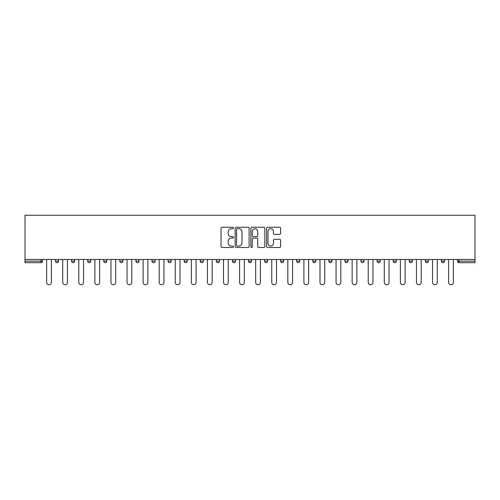 <?xml version="1.0" encoding="UTF-8"?>
<svg xmlns="http://www.w3.org/2000/svg" width="500" height="500" viewBox="0 0 500 500"><rect width="100%" height="100%" fill="white"/><g stroke="black" fill="none" stroke-linecap="round" stroke-linejoin="round"><path stroke-width="0.75" d="M233.512 227.963A0.706 0.706 0 0 0 232.8 227.256L222.05 227.256A1.013 1.013 0 0 0 221.038 228.269L221.038 246.481A1.013 1.013 0 0 0 222.05 247.494L232.8 247.494A0.706 0.706 0 0 0 233.512 246.781A0.706 0.706 0 0 0 232.8 246.075L231.412 246.075A3.237 3.237 0 0 1 228.175 242.838L228.175 241.319A3.237 3.237 0 0 1 231.412 238.081L232.8 238.081A0.706 0.706 0 0 0 233.512 237.375A0.706 0.706 0 0 0 232.8 236.669L231.412 236.669A3.237 3.237 0 0 1 228.175 233.431L228.175 231.912A3.237 3.237 0 0 1 231.412 228.675L232.8 228.675A0.706 0.706 0 0 0 233.512 227.963M279.569 234.387A1.013 1.013 0 0 0 280.581 233.375L280.581 228.269A1.013 1.013 0 0 0 279.569 227.256L267.631 227.256A1.013 1.013 0 0 0 266.619 228.269L266.619 246.481A1.013 1.013 0 0 0 267.631 247.494L279.569 247.494A1.013 1.013 0 0 0 280.581 246.481L280.581 240.306A1.013 1.013 0 0 0 279.569 239.294L274.456 239.294A1.013 1.013 0 0 0 273.444 240.306L273.444 243.369A2.706 2.706 0 0 1 270.738 246.075A2.706 2.706 0 0 1 268.031 243.369L268.031 231.381A2.706 2.706 0 0 1 270.738 228.675A2.706 2.706 0 0 1 273.444 231.381L273.444 233.375A1.013 1.013 0 0 0 274.456 234.387L279.569 234.387M475 259.481L25 259.481L25 215.269L475 215.269L475 262.675L459.025 262.675A1.544 1.544 0 0 1 457.481 261.131L457.481 259.481M249.112 228.269A1.013 1.013 0 0 0 248.1 227.256L236.163 227.256A1.013 1.013 0 0 0 235.156 228.269L235.156 246.481A1.013 1.013 0 0 0 236.163 247.494L248.1 247.494A1.013 1.013 0 0 0 249.112 246.481L249.112 228.269M251.9 227.256L263.837 227.256A1.013 1.013 0 0 1 264.844 228.269L264.844 246.481A1.013 1.013 0 0 1 263.837 247.494L258.725 247.494A1.013 1.013 0 0 1 257.712 246.481L257.712 239.094A1.013 1.013 0 0 0 256.7 238.081L253.312 238.081A1.013 1.013 0 0 0 252.3 239.094L252.3 246.781A0.706 0.706 0 0 1 251.594 247.494A0.706 0.706 0 0 1 250.888 246.781L250.888 228.269A1.013 1.013 0 0 1 251.9 227.256M40.975 262.675A1.544 1.544 0 0 0 42.519 261.131L40.975 261.131L40.975 262.675A1.544 1.544 0 0 0 42.519 261.131L42.519 259.481L42.519 261.131A1.544 1.544 0 0 1 40.975 262.675L25 262.675L25 261.131L40.975 261.131L40.975 259.481M25 259.481L25 261.131M55.506 259.481L55.506 261.131L55.506 259.481M57.056 262.675A1.544 1.544 0 0 1 55.506 261.131A1.544 1.544 0 0 0 57.056 262.675A1.544 1.544 0 0 0 58.6 261.131L58.6 259.481L58.6 261.131A1.544 1.544 0 0 1 57.056 262.675A1.544 1.544 0 0 1 55.506 261.131L58.6 261.131A1.544 1.544 0 0 1 57.056 262.675M71.588 259.481L71.588 261.131L71.588 259.481M74.681 259.481L74.681 261.131L74.681 259.481M87.669 259.481L87.669 261.131L87.669 259.481M90.756 259.481L90.756 261.131L90.756 259.481M103.744 259.481L103.744 261.131L103.744 259.481M106.838 259.481L106.838 261.131L106.838 259.481M119.825 259.481L119.825 261.131L119.825 259.481M122.919 259.481L122.919 261.131L122.919 259.481M138.994 259.481L138.994 261.131L135.9 261.131A1.544 1.544 0 0 0 137.45 262.675A1.544 1.544 0 0 1 135.9 261.131L135.9 259.481M151.981 259.481L151.981 261.131L151.981 259.481M155.075 259.481L155.075 261.131L155.075 259.481M168.062 259.481L168.062 261.131L168.062 259.481M171.15 259.481L171.15 261.131L171.15 259.481M184.137 259.481L184.137 261.131L184.137 259.481M187.231 259.481L187.231 261.131L187.231 259.481M200.219 259.481L200.219 261.131L200.219 259.481M203.312 259.481L203.312 261.131L203.312 259.481M216.294 259.481L216.294 261.131L216.294 259.481M219.387 259.481L219.387 261.131A1.544 1.544 0 0 1 217.844 262.675A1.544 1.544 0 0 1 216.294 261.131L219.387 261.131A1.544 1.544 0 0 1 217.844 262.675M232.375 259.481L232.375 261.131L232.375 259.481M235.469 259.481L235.469 261.131L235.469 259.481M248.456 259.481L248.456 261.131L248.456 259.481M251.544 259.481L251.544 261.131L251.544 259.481M267.625 259.481L267.625 261.131A1.544 1.544 0 0 1 266.081 262.675A1.544 1.544 0 0 1 264.531 261.131L264.531 259.481M283.706 259.481L283.706 261.131A1.544 1.544 0 0 1 282.156 262.675A1.544 1.544 0 0 1 280.613 261.131L280.613 259.481M299.781 259.481L299.781 261.131A1.544 1.544 0 0 1 298.238 262.675A1.544 1.544 0 0 1 296.688 261.131L296.688 259.481M315.863 259.481L315.863 261.131A1.544 1.544 0 0 1 314.312 262.675A1.544 1.544 0 0 1 312.769 261.131L312.769 259.481M330.394 262.675A1.544 1.544 0 0 0 331.938 261.131L331.938 259.481L331.938 261.131A1.544 1.544 0 0 1 330.394 262.675A1.544 1.544 0 0 1 328.85 261.131L328.85 259.481M348.019 259.481L348.019 261.131A1.544 1.544 0 0 1 346.475 262.675A1.544 1.544 0 0 1 344.925 261.131L344.925 259.481M361.006 259.481L361.006 261.131L361.006 259.481M364.1 259.481L364.1 261.131A1.544 1.544 0 0 1 362.55 262.675A1.544 1.544 0 0 1 361.006 261.131L364.1 261.131A1.544 1.544 0 0 1 362.55 262.675M380.175 259.481L380.175 261.131A1.544 1.544 0 0 1 378.631 262.675A1.544 1.544 0 0 1 377.081 261.131L377.081 259.481M393.162 259.481L393.162 261.131L393.162 259.481M396.256 259.481L396.256 261.131A1.544 1.544 0 0 1 394.706 262.675A1.544 1.544 0 0 1 393.162 261.131L396.256 261.131A1.544 1.544 0 0 1 394.706 262.675A1.544 1.544 0 0 0 396.256 261.131M409.244 261.131A1.544 1.544 0 0 0 410.788 262.675A1.544 1.544 0 0 0 412.331 261.131L412.331 259.481L412.331 261.131L409.244 261.131A1.544 1.544 0 0 0 410.788 262.675A1.544 1.544 0 0 1 409.244 261.131L409.244 259.481M425.319 259.481L425.319 261.131L425.319 259.481M428.413 259.481L428.413 261.131L428.413 259.481M444.494 259.481L444.494 261.131A1.544 1.544 0 0 1 442.944 262.675A1.544 1.544 0 0 1 441.4 261.131L441.4 259.481M73.131 262.675A1.544 1.544 0 0 1 71.588 261.131A1.544 1.544 0 0 0 73.131 262.675A1.544 1.544 0 0 0 74.681 261.131A1.544 1.544 0 0 1 73.131 262.675A1.544 1.544 0 0 1 71.588 261.131L74.681 261.131A1.544 1.544 0 0 1 73.131 262.675M89.213 262.675A1.544 1.544 0 0 1 87.669 261.131A1.544 1.544 0 0 0 89.213 262.675A1.544 1.544 0 0 0 90.756 261.131A1.544 1.544 0 0 1 89.213 262.675A1.544 1.544 0 0 1 87.669 261.131L90.756 261.131A1.544 1.544 0 0 1 89.213 262.675M105.294 262.675A1.544 1.544 0 0 1 103.744 261.131A1.544 1.544 0 0 0 105.294 262.675A1.544 1.544 0 0 0 106.838 261.131A1.544 1.544 0 0 1 105.294 262.675A1.544 1.544 0 0 1 103.744 261.131L106.838 261.131A1.544 1.544 0 0 1 105.294 262.675M121.369 262.675A1.544 1.544 0 0 1 119.825 261.131A1.544 1.544 0 0 0 121.369 262.675A1.544 1.544 0 0 0 122.919 261.131A1.544 1.544 0 0 1 121.369 262.675A1.544 1.544 0 0 1 119.825 261.131L122.919 261.131A1.544 1.544 0 0 1 121.369 262.675M137.45 262.675A1.544 1.544 0 0 0 138.994 261.131A1.544 1.544 0 0 1 137.45 262.675A1.544 1.544 0 0 1 135.9 261.131M153.525 262.675A1.544 1.544 0 0 1 151.981 261.131L155.075 261.131A1.544 1.544 0 0 1 153.525 262.675A1.544 1.544 0 0 0 155.075 261.131A1.544 1.544 0 0 1 153.525 262.675M169.606 262.675A1.544 1.544 0 0 1 168.062 261.131L171.15 261.131A1.544 1.544 0 0 1 169.606 262.675A1.544 1.544 0 0 0 171.15 261.131M185.688 262.675A1.544 1.544 0 0 1 184.137 261.131L187.231 261.131A1.544 1.544 0 0 1 185.688 262.675A1.544 1.544 0 0 0 187.231 261.131M201.762 262.675A1.544 1.544 0 0 1 200.219 261.131A1.544 1.544 0 0 0 201.762 262.675A1.544 1.544 0 0 0 203.312 261.131A1.544 1.544 0 0 1 201.762 262.675A1.544 1.544 0 0 1 200.219 261.131L203.312 261.131A1.544 1.544 0 0 1 201.762 262.675M233.919 262.675A1.544 1.544 0 0 1 232.375 261.131L235.469 261.131A1.544 1.544 0 0 1 233.919 262.675A1.544 1.544 0 0 0 235.469 261.131M250 262.675A1.544 1.544 0 0 1 248.456 261.131A1.544 1.544 0 0 0 250 262.675A1.544 1.544 0 0 0 251.544 261.131A1.544 1.544 0 0 1 250 262.675A1.544 1.544 0 0 1 248.456 261.131L251.544 261.131M426.869 262.675A1.544 1.544 0 0 1 425.319 261.131L428.413 261.131A1.544 1.544 0 0 1 426.869 262.675A1.544 1.544 0 0 0 428.413 261.131A1.544 1.544 0 0 1 426.869 262.675M237.275 228.675A0.706 0.706 0 0 0 236.569 229.381L236.569 245.369A0.706 0.706 0 0 0 237.275 246.075L238.744 246.075A3.237 3.237 0 0 0 241.981 242.838L241.981 231.912A3.237 3.237 0 0 0 238.744 228.675L237.275 228.675M257.712 231.431A2.706 2.706 0 0 0 255.006 228.725A2.706 2.706 0 0 0 252.3 231.431L252.3 235.656A1.013 1.013 0 0 0 253.312 236.669L256.7 236.669A1.013 1.013 0 0 0 257.712 235.656L257.712 231.431M46.644 259.481L46.644 282.362A2.369 2.369 0 0 0 49.013 284.731A2.369 2.369 0 0 0 51.388 282.362L51.388 259.481M62.725 259.481L62.725 282.362A2.369 2.369 0 0 0 65.094 284.731A2.369 2.369 0 0 0 67.463 282.362L67.463 259.481M78.8 259.481L78.8 282.362A2.369 2.369 0 0 0 81.175 284.731A2.369 2.369 0 0 0 83.544 282.362L83.544 259.481M94.881 259.481L94.881 282.362A2.369 2.369 0 0 0 97.25 284.731A2.369 2.369 0 0 0 99.625 282.362L99.625 259.481M110.962 259.481L110.962 282.362A2.369 2.369 0 0 0 113.331 284.731A2.369 2.369 0 0 0 115.7 282.362L115.7 259.481M127.037 259.481L127.037 282.362A2.369 2.369 0 0 0 129.406 284.731A2.369 2.369 0 0 0 131.781 282.362L131.781 259.481M143.119 259.481L143.119 282.362A2.369 2.369 0 0 0 145.488 284.731A2.369 2.369 0 0 0 147.856 282.362L147.856 259.481M159.194 259.481L159.194 282.362A2.369 2.369 0 0 0 161.569 284.731A2.369 2.369 0 0 0 163.938 282.362L163.938 259.481M175.275 259.481L175.275 282.362A2.369 2.369 0 0 0 177.644 284.731A2.369 2.369 0 0 0 180.019 282.362L180.019 259.481M191.356 259.481L191.356 282.362A2.369 2.369 0 0 0 193.725 284.731A2.369 2.369 0 0 0 196.094 282.362L196.094 259.481M207.431 259.481L207.431 282.362A2.369 2.369 0 0 0 209.8 284.731A2.369 2.369 0 0 0 212.175 282.362L212.175 259.481M223.512 259.481L223.512 282.362A2.369 2.369 0 0 0 225.881 284.731A2.369 2.369 0 0 0 228.25 282.362L228.25 259.481M239.587 259.481L239.587 282.362A2.369 2.369 0 0 0 241.962 284.731A2.369 2.369 0 0 0 244.331 282.362L244.331 259.481M255.669 259.481L255.669 282.362A2.369 2.369 0 0 0 258.038 284.731A2.369 2.369 0 0 0 260.413 282.362L260.413 259.481M271.75 259.481L271.75 282.362A2.369 2.369 0 0 0 274.119 284.731A2.369 2.369 0 0 0 276.488 282.362L276.488 259.481M287.825 259.481L287.825 282.362A2.369 2.369 0 0 0 290.2 284.731A2.369 2.369 0 0 0 292.569 282.362L292.569 259.481M303.906 259.481L303.906 282.362A2.369 2.369 0 0 0 306.275 284.731A2.369 2.369 0 0 0 308.644 282.362L308.644 259.481M319.981 259.481L319.981 282.362A2.369 2.369 0 0 0 322.356 284.731A2.369 2.369 0 0 0 324.725 282.362L324.725 259.481M336.062 259.481L336.062 282.362A2.369 2.369 0 0 0 338.431 284.731A2.369 2.369 0 0 0 340.806 282.362L340.806 259.481M352.144 259.481L352.144 282.362A2.369 2.369 0 0 0 354.513 284.731A2.369 2.369 0 0 0 356.881 282.362L356.881 259.481M368.219 259.481L368.219 282.362A2.369 2.369 0 0 0 370.594 284.731A2.369 2.369 0 0 0 372.962 282.362L372.962 259.481M384.3 259.481L384.3 282.362A2.369 2.369 0 0 0 386.669 284.731A2.369 2.369 0 0 0 389.038 282.362L389.038 259.481M400.375 259.481L400.375 282.362A2.369 2.369 0 0 0 402.75 284.731A2.369 2.369 0 0 0 405.119 282.362L405.119 259.481M416.456 259.481L416.456 282.362A2.369 2.369 0 0 0 418.825 284.731A2.369 2.369 0 0 0 421.2 282.362L421.2 259.481M432.537 259.481L432.537 282.362A2.369 2.369 0 0 0 434.906 284.731A2.369 2.369 0 0 0 437.275 282.362L437.275 259.481M448.612 259.481L448.612 282.362A2.369 2.369 0 0 0 450.988 284.731A2.369 2.369 0 0 0 453.356 282.362L453.356 259.481M459.025 259.481L459.025 261.131L475 261.131M457.481 261.131L459.025 261.131L459.025 262.675M266.081 262.675A1.544 1.544 0 0 0 267.625 261.131L264.531 261.131M282.156 262.675A1.544 1.544 0 0 0 283.706 261.131L280.613 261.131M298.238 262.675A1.544 1.544 0 0 0 299.781 261.131L296.688 261.131M314.312 262.675A1.544 1.544 0 0 0 315.863 261.131L312.769 261.131M331.938 261.131L328.85 261.131M346.475 262.675A1.544 1.544 0 0 0 348.019 261.131L344.925 261.131M378.631 262.675A1.544 1.544 0 0 0 380.175 261.131L377.081 261.131M410.788 262.675A1.544 1.544 0 0 0 412.331 261.131M442.944 262.675A1.544 1.544 0 0 0 444.494 261.131L441.4 261.131"/></g></svg>
